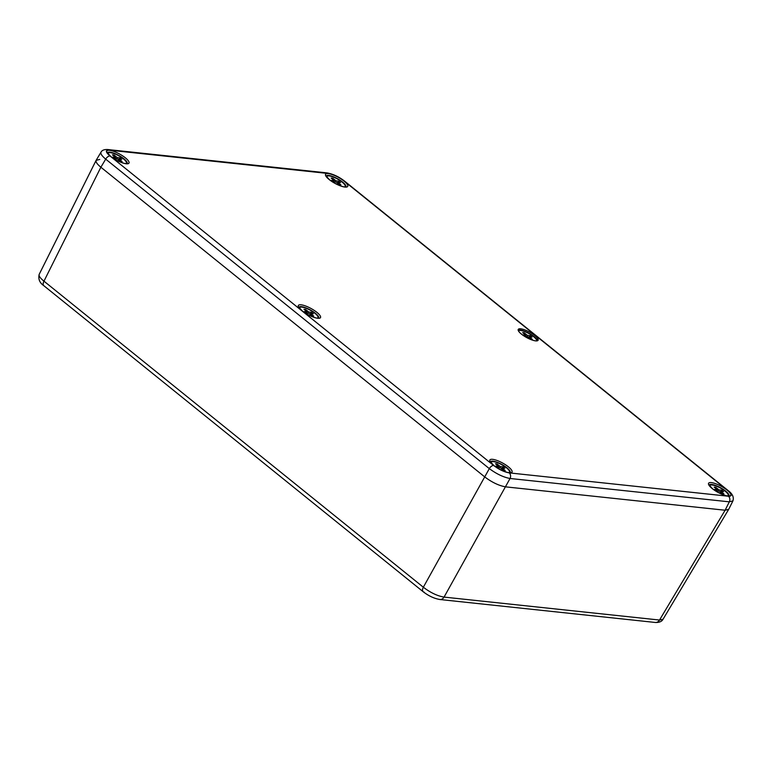 <?xml version="1.0" encoding="UTF-8"?>
<svg xmlns="http://www.w3.org/2000/svg" width="772" height="772" viewBox="0 0 772 772"><rect width="100%" height="100%" fill="white"/><g stroke="black" fill="none" stroke-linecap="round" stroke-linejoin="round"><path stroke-width="1.16" d="M99.723 159.437L96.114 160.354C95.554 161.859 97.147 164.147 100.871 167.225L484.826 476.98C492.053 482.394 498.963 485.685 505.563 486.852L725.12 510.234L728.672 509.395L663.042 619.25C661.836 621.537 659.278 622.608 655.351 622.464L439.905 599.516C434.144 598.522 428.585 595.926 423.201 591.748L423.201 591.748A5.52 2.914 -51.1 0 1 423.336 587.222C430.525 592.703 437.435 595.994 444.064 597.094L659.52 620.041L663.042 619.25M424.118 592.105A5.52 2.914 -51.1 0 1 423.201 591.748L43.83 285.698C39.642 282.861 38.098 279.078 39.189 274.359C38.629 275.865 40.221 278.142 43.965 281.172L423.336 587.222L489.323 468.623L105.706 159.138C101.914 155.954 100.35 153.628 101.016 152.152L101.045 152.103M534.851 335.559A11.319 3.098 -151.3 0 1 538.065 340.317A11.319 3.098 -151.3 0 1 526.668 337.557A11.319 3.098 -151.3 0 1 518.215 329.451A11.319 3.098 -151.3 0 1 524.68 329.847A11.319 3.098 -151.3 0 1 534.851 335.559M110.01 155.992A4.14 2.191 128.9 0 0 105.706 159.138L100.871 167.225L484.826 476.98C492.053 482.394 498.963 485.685 505.563 486.852L725.12 510.234L729.308 501.839L510.051 478.486C503.489 477.27 496.57 473.979 489.323 468.623A4.14 2.191 128.9 0 1 493.636 465.477C499.05 469.54 504.232 472.01 509.182 472.879L728.43 496.232C732.387 496.309 732.107 494.36 727.571 490.394L343.955 180.909C338.532 176.856 333.35 174.385 328.399 173.507L109.151 150.154C105.195 150.086 105.484 152.026 110.01 155.992L493.636 465.477M732.956 500.835L728.72 509.317L725.12 510.234L659.52 620.041A5.52 4.439 96.1 0 1 655.351 622.464M43.83 285.698A5.52 2.914 -51.1 0 1 43.965 281.172L100.871 167.225C97.06 164.079 95.487 161.763 96.162 160.277L101.016 152.152C102.001 150.25 104.22 149.372 107.675 149.536L107.675 149.536A4.14 3.329 -83.9 0 1 109.151 150.154M727.571 490.394A4.14 2.191 128.9 0 1 728.257 490.664L728.257 490.664C732.522 493.858 734.076 497.264 732.927 500.883L729.308 501.839A4.14 3.329 -83.9 0 0 728.43 496.232M728.942 495.827A11.242 3.078 28.7 0 0 725.69 491.224A11.242 3.078 28.7 0 0 715.818 485.636A11.242 3.078 28.7 0 0 709.236 485.028A11.242 3.078 28.7 0 1 715.76 485.54A11.242 3.078 28.7 0 1 725.728 491.166A11.242 3.078 28.7 0 1 728.961 495.817M510.215 472.522A11.242 3.078 28.7 0 0 506.953 467.928A11.242 3.078 28.7 0 0 497.081 462.341A11.242 3.078 28.7 0 0 490.5 461.733M537.476 340.751A11.242 3.078 28.7 0 0 534.176 336.717A11.242 3.078 28.7 0 0 518.157 330.175M318.691 318.016A11.242 3.078 28.7 0 0 315.439 313.422A11.242 3.078 28.7 0 0 305.558 307.825A11.242 3.078 28.7 0 0 298.976 307.227A11.242 3.078 28.7 0 1 305.5 307.729A11.242 3.078 28.7 0 1 315.468 313.355A11.242 3.078 28.7 0 1 318.701 318.016M127.177 163.51A11.242 3.078 28.7 0 0 123.916 158.916A11.242 3.078 28.7 0 0 114.044 153.319A11.242 3.078 28.7 0 0 107.462 152.721A11.242 3.078 28.7 0 1 113.986 153.223A11.242 3.078 28.7 0 1 123.954 158.849A11.242 3.078 28.7 0 1 127.187 163.51M345.904 186.805A11.242 3.078 28.7 0 0 342.652 182.211A11.242 3.078 28.7 0 0 332.771 176.614A11.242 3.078 28.7 0 0 326.189 176.016A11.242 3.078 28.7 0 1 332.713 176.518A11.242 3.078 28.7 0 1 342.691 182.144A11.242 3.078 28.7 0 1 345.924 186.805M116.582 158.743L117.18 157.585L120.036 157.884L121.783 159.302L118.927 158.993L122.121 161.57L120.548 161.406L117.363 158.829L114.507 158.521L112.751 157.112L115.607 157.411L112.413 154.844L113.986 155.008L113.966 156.089M115.607 157.411L115.153 158.588M118.927 158.993L118.425 159.688M120.036 157.884L118.319 159.601M113.986 155.008L117.18 157.585M125.875 163.577A10.345 2.837 28.7 0 0 126.347 163.172A10.345 2.837 28.7 0 0 118.627 155.722A10.345 2.837 28.7 0 0 108.186 153.232A10.345 2.837 28.7 0 0 108.099 153.84M335.347 181.98L335.945 180.822L338.802 181.121L340.548 182.53L337.692 182.231L340.886 184.807L339.323 184.633L336.129 182.067L333.272 181.758L331.516 180.349L334.373 180.648L331.188 178.071L332.751 178.245L332.732 179.326M334.373 180.648L333.919 181.825M337.692 182.231L337.19 182.925M338.802 181.121L337.084 182.839M332.751 178.245L335.945 180.822M344.515 186.863A10.345 2.837 28.7 0 0 345.113 186.409A10.345 2.837 28.7 0 0 337.393 178.959A10.345 2.837 28.7 0 0 326.961 176.47A10.345 2.837 28.7 0 0 326.894 177.213M526.832 336.544L527.43 335.386L530.287 335.685L532.033 337.103L529.177 336.795L532.371 339.371L530.808 339.207L527.614 336.631L524.757 336.322L523.001 334.913L525.867 335.222L522.673 332.645L524.236 332.809L524.217 333.89M525.867 335.222L525.404 336.399M529.177 336.795L528.675 337.489M530.287 335.685L528.569 337.403M524.236 332.809L527.43 335.386M536.627 340.915A10.345 2.837 28.7 0 0 528.878 333.523A10.345 2.837 28.7 0 0 518.485 330.976M718.356 491.06L718.944 489.892L721.81 490.201L723.557 491.61L720.701 491.301L723.895 493.877L722.322 493.713L719.137 491.137L716.281 490.838L714.525 489.419L717.381 489.728L714.187 487.151L715.76 487.315L715.74 488.406M717.381 489.728L716.927 490.905M720.701 491.301L720.199 491.996M721.81 490.201L720.093 491.909M715.76 487.315L718.944 489.892M727.649 495.885A10.345 2.837 28.7 0 0 728.121 495.489A10.345 2.837 28.7 0 0 720.401 488.029A10.345 2.837 28.7 0 0 709.96 485.549A10.345 2.837 28.7 0 0 709.873 486.157M308.134 313.191L308.732 312.023L311.589 312.332L313.335 313.741L310.479 313.442L313.673 316.018L312.1 315.844L308.916 313.278L306.059 312.969L304.303 311.56L307.159 311.859L303.965 309.282L305.538 309.456L305.519 310.537M307.159 311.859L306.706 313.036M310.479 313.442L309.977 314.127M311.589 312.332L309.871 314.04M305.538 309.456L308.732 312.023M317.302 318.074A10.345 2.837 28.7 0 0 317.9 317.62A10.345 2.837 28.7 0 0 310.18 310.161A10.345 2.837 28.7 0 0 299.739 307.681A10.345 2.837 28.7 0 0 299.681 308.424M499.648 467.697L500.246 466.539L503.103 466.838L504.859 468.247L502.003 467.948L505.187 470.524L503.624 470.36L500.43 467.784L497.573 467.475L495.827 466.066L498.683 466.365L495.489 463.789L497.052 463.962L497.043 465.043M498.683 466.365L498.22 467.542M502.003 467.948L501.501 468.643M503.103 466.838L501.385 468.556M497.052 463.962L500.246 466.539M508.825 472.58A10.345 2.837 28.7 0 0 509.414 472.126A10.345 2.837 28.7 0 0 501.703 464.676A10.345 2.837 28.7 0 0 491.262 462.187A10.345 2.837 28.7 0 0 491.204 462.93M509.182 472.879A4.14 3.329 -83.9 0 1 510.051 478.486L444.064 597.094A5.52 4.439 96.1 0 1 439.905 599.516M712.209 488.56A12.622 3.455 -151.3 0 1 716.184 483.919A12.622 3.455 -151.3 0 1 730.64 495.576A12.622 3.455 -151.3 0 1 712.209 488.56M493.482 465.255A12.622 3.455 -151.3 0 1 497.448 460.623A12.622 3.455 -151.3 0 1 511.904 472.281A12.622 3.455 -151.3 0 1 493.482 465.255M301.958 310.749A12.622 3.455 -151.3 0 1 305.934 306.117A12.622 3.455 -151.3 0 1 320.38 317.774A12.622 3.455 -151.3 0 1 301.958 310.749M110.435 156.243A12.622 3.455 -151.3 0 1 114.41 151.611A12.622 3.455 -151.3 0 1 128.866 163.268A12.622 3.455 -151.3 0 1 110.435 156.243M329.171 179.538A12.622 3.455 -151.3 0 1 333.147 174.906A12.622 3.455 -151.3 0 1 347.603 186.563A12.622 3.455 -151.3 0 1 329.171 179.538M728.257 490.664L344.64 181.179A4.14 2.191 128.9 0 0 343.955 180.909M328.399 173.507A4.14 3.329 -83.9 0 0 326.932 172.889L107.675 149.536M510.224 472.522A11.242 3.078 28.7 0 0 506.992 467.871A11.242 3.078 28.7 0 0 497.023 462.245A11.242 3.078 28.7 0 0 490.5 461.724M39.189 274.359L96.114 160.354M344.64 181.179C338.985 176.769 333.089 174.009 326.932 172.889M728.913 495.894L728.179 495.913C727.513 496.56 717.883 493.24 712.44 488.647L709.188 485.096M510.186 472.599L509.452 472.618C508.777 473.255 499.146 469.945 493.704 465.352L490.452 461.801M318.662 318.093L317.929 318.112C317.263 318.749 307.632 315.439 302.19 310.846L298.938 307.295M127.139 163.587L126.415 163.606C125.74 164.243 116.109 160.933 110.666 156.33L107.414 152.779M345.875 186.882L345.142 186.901C344.476 187.538 334.845 184.228 329.403 179.635L326.151 176.084M344.852 186.892L345.113 186.409M326.691 176.952L326.961 176.47M317.639 318.103L317.9 317.62M299.478 308.163L299.739 307.681M509.153 472.609L509.414 472.126M491.002 462.669L491.262 462.187"/></g></svg>
